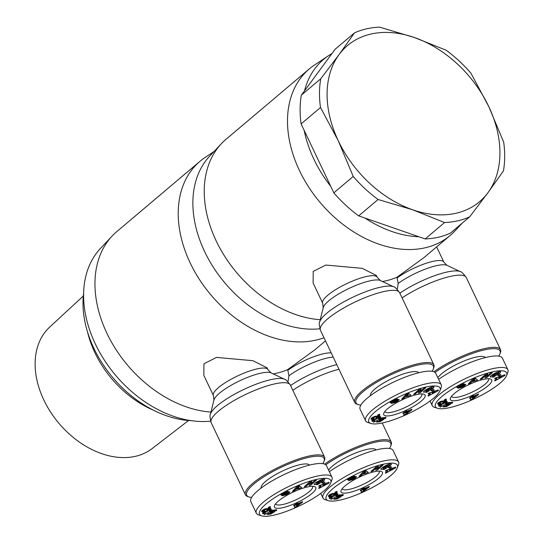 <?xml version="1.0" encoding="UTF-8"?>
<svg xmlns="http://www.w3.org/2000/svg" width="543" height="543" viewBox="0 0 543 543"><rect width="100%" height="100%" fill="white"/><g stroke="black" fill="none" stroke-linecap="round" stroke-linejoin="round"><path stroke-width="0.81" d="M320.241 319.718A109.068 77.927 -130.2 0 1 220.648 249.522A109.068 77.927 -130.2 0 1 221.388 143.691A109.068 77.927 -130.2 0 1 226.017 139.307L309.279 68.934A109.068 77.927 -130.2 0 1 314.377 65.099L328.556 55.657A107.12 76.536 -130.2 0 1 331.936 53.581L335.112 49.264L354.504 32.872A109.557 78.273 -130.2 0 1 366.505 28.84A109.557 78.273 -130.2 0 1 379.611 27.15L414.282 37.474A102.254 73.054 49.8 0 0 370.964 34.039A102.254 73.054 49.8 0 0 339.049 54.612A102.254 73.054 49.8 0 0 338.282 140.78A102.254 73.054 49.8 0 0 412.741 209.815A102.254 73.054 49.8 0 0 456.059 213.25A102.254 73.054 49.8 0 0 487.974 192.677L469.675 216.82L450.283 233.212A109.557 78.273 -130.2 0 1 438.282 237.243A109.557 78.273 -130.2 0 1 425.169 238.934L418.918 236.762A107.12 76.536 -130.2 0 1 364.944 218.048L358.685 215.883A109.557 78.273 -130.2 0 1 333.83 192.84L330.748 186.351A107.12 76.536 -130.2 0 1 304.175 130.395L301.1 123.906A109.557 78.273 -130.2 0 1 301.351 95.147L304.528 90.83A107.12 76.536 -130.2 0 1 328.556 55.657M319.868 328.8A107.12 76.536 -130.2 0 1 213.155 266.986A107.12 76.536 -130.2 0 1 209.72 156.099L221.388 143.691M462.46 222.922L454.722 231.148A109.068 77.927 -130.2 0 1 450.093 235.533A109.068 77.927 -130.2 0 1 425.067 247.812A109.068 77.927 -130.2 0 1 308.695 187.07A109.068 77.927 -130.2 0 1 309.279 68.934M433.287 369.016L433.762 367.815A43.82 10.636 154.6 0 0 433.877 364.808A43.82 10.636 154.6 0 0 417.71 363.817A43.82 10.636 154.6 0 0 374.195 382.374A43.82 10.636 154.6 0 0 354.708 402.404A43.82 10.636 154.6 0 0 357.104 404.209L358.339 404.61A42.849 10.398 -25.4 0 1 370.957 385.863A42.849 10.398 -25.4 0 1 417.594 365.106A42.849 10.398 -25.4 0 1 433.287 369.016A42.849 10.398 -25.4 0 1 432.031 371.276M322.678 303.17L313.114 283.025L313.209 271.419L325.773 265.052L362.161 268.323L376.367 275.477L377.222 277.269A30.191 7.33 154.6 0 0 366.077 276.584A30.191 7.33 154.6 0 0 336.103 289.365A30.191 7.33 154.6 0 0 322.678 303.17L323.214 307.65A32.241 7.826 -25.4 0 1 340.196 293.037A32.241 7.826 -25.4 0 1 369.661 280.901A32.241 7.826 -25.4 0 1 380.351 280.521L393.702 286.84A41.77 10.141 154.6 0 0 379.856 287.335A41.77 10.141 154.6 0 0 341.676 303.062A41.77 10.141 154.6 0 0 319.678 321.992C318.924 322.311 319.182 325.053 320.438 330.232A43.82 10.636 -25.4 0 1 339.925 310.202A43.82 10.636 -25.4 0 1 383.439 291.645A43.82 10.636 -25.4 0 1 399.607 292.643C396.39 288.394 394.422 286.46 393.702 286.84M382.448 281.512A109.068 77.927 49.8 0 0 386.039 280.799A109.068 77.927 49.8 0 0 396.981 277.235L398.223 283.426L397.272 289.338M435.058 372.423A42.849 10.398 -25.4 0 1 484.227 349.93A42.849 10.398 -25.4 0 1 499.92 353.839L500.395 352.638A43.82 10.636 154.6 0 0 500.51 349.631A43.82 10.636 154.6 0 0 484.342 348.64A43.82 10.636 154.6 0 0 433.898 371.751M488.449 378.743A20.451 4.962 -25.4 0 1 488.517 378.858A20.451 4.962 -25.4 0 1 479.421 388.211A20.451 4.962 -25.4 0 1 459.113 396.865A20.451 4.962 -25.4 0 1 451.572 396.404A20.451 4.962 -25.4 0 1 451.518 396.281M421.816 393.919A20.451 4.962 -25.4 0 1 421.884 394.035A20.451 4.962 -25.4 0 1 412.789 403.388A20.451 4.962 -25.4 0 1 392.48 412.049A20.451 4.962 -25.4 0 1 384.933 411.58A20.451 4.962 -25.4 0 1 384.885 411.458M395.175 402.512L391.374 403.442L397.096 400.564L393.207 402.132A3.075 0.747 -25.4 0 1 391.666 402.702L390.159 402.635L392.324 400.829L397.367 398.881L392.446 401.494L396.214 400.096A3.075 0.747 -25.4 0 1 398.304 399.397L399.227 399.634L398.046 400.89L395.175 402.512L394.931 402.003M429.187 388.612L426.418 390.315L426.153 391.238L428.665 390.397L427.572 390.349L429.275 389.297L431.441 389.399L426.642 392.358L425.848 392.324L426.499 391.856L423.533 392.195C422.719 391.157 430.979 386.514 433.185 386.772L434.02 387.016L433.647 387.885A3.794 0.923 -25.4 0 1 433.443 388.069A3.794 0.923 -25.4 0 1 432.52 388.727L431.23 388.747A1.541 0.373 154.6 0 0 431.651 388.449A1.541 0.373 154.6 0 0 431.923 388.096L429.187 388.612L428.936 388.082M426.418 390.315L426.092 389.636M425.02 390.369L425.454 390.227M426.499 391.856L426.207 391.238M432.52 388.727L431.705 387.023A3.794 0.923 154.6 0 0 431.733 387.003M418.755 372.749A26.783 6.502 154.6 0 0 409.008 372.369A26.783 6.502 154.6 0 0 382.835 383.446A26.783 6.502 154.6 0 0 370.414 395.704M392.195 415.28A22.887 5.552 154.6 0 0 417.099 404.196A22.887 5.552 154.6 0 0 423.839 394.184A22.887 5.552 154.6 0 0 416.651 394.605A22.887 5.552 154.6 0 0 383.813 413.189A22.887 5.552 154.6 0 0 392.195 415.28M439.945 390.729L441.126 387.716A41.872 10.168 154.6 0 0 441.235 384.844L435.764 373.326A41.872 10.168 154.6 0 0 420.316 372.376A41.872 10.168 154.6 0 0 378.729 390.105A41.872 10.168 154.6 0 0 360.111 409.252L365.582 420.771A41.872 10.168 154.6 0 0 367.876 422.495L370.957 423.486A39.442 9.57 -25.4 0 1 382.571 406.232A39.442 9.57 -25.4 0 1 425.495 387.132A39.442 9.57 -25.4 0 1 439.945 390.729A39.442 9.57 -25.4 0 1 383.344 422.753A39.442 9.57 -25.4 0 1 370.957 423.486M441.235 384.844A41.872 10.168 154.6 0 0 425.787 383.894A41.872 10.168 154.6 0 0 384.2 401.63A41.872 10.168 154.6 0 0 365.582 420.771M461.808 387.335L458.007 388.265L463.729 385.387L459.84 386.955A3.075 0.747 -25.4 0 1 458.299 387.526L456.799 387.464L458.964 385.652L464 383.704L459.079 386.311L462.846 384.919A3.075 0.747 -25.4 0 1 464.944 384.22L465.86 384.458L464.679 385.713L461.808 387.335L461.564 386.82M495.82 373.428L493.051 375.138L492.786 376.055L495.297 375.22L494.205 375.172L495.908 374.12L498.074 374.222L493.275 377.181L492.481 377.147L493.132 376.672L490.166 377.018C489.352 375.98 497.612 371.331 499.818 371.595L500.66 371.84L500.279 372.708A3.794 0.923 -25.4 0 1 500.076 372.885A3.794 0.923 -25.4 0 1 499.153 373.55L497.863 373.564A1.541 0.373 154.6 0 0 498.284 373.272A1.541 0.373 154.6 0 0 498.555 372.919L495.82 373.428L495.576 372.905M493.051 375.138L492.725 374.46M491.659 375.193L492.087 375.05M493.132 376.672L492.84 376.061M499.153 373.55L498.338 371.846A3.794 0.923 154.6 0 0 498.365 371.826M485.388 357.572A26.783 6.502 154.6 0 0 475.641 357.185A26.783 6.502 154.6 0 0 437.855 377.731M458.828 400.103A22.887 5.552 154.6 0 0 483.732 389.019A22.887 5.552 154.6 0 0 490.478 379.007A22.887 5.552 154.6 0 0 483.284 379.428A22.887 5.552 154.6 0 0 450.446 398.012A22.887 5.552 154.6 0 0 458.828 400.103M499.92 353.839A42.849 10.398 -25.4 0 1 498.664 356.099M506.578 375.552A39.442 9.57 -25.4 0 1 449.977 407.576A39.442 9.57 -25.4 0 1 437.59 408.309A39.442 9.57 -25.4 0 1 449.204 391.055A39.442 9.57 -25.4 0 1 492.134 371.955A39.442 9.57 -25.4 0 1 506.578 375.552L507.759 372.539A41.872 10.168 154.6 0 0 507.868 369.668L502.397 358.149A41.872 10.168 154.6 0 0 486.949 357.199A41.872 10.168 154.6 0 0 438.635 379.367M507.868 369.668A41.872 10.168 154.6 0 0 492.42 368.717A41.872 10.168 154.6 0 0 450.839 386.446A41.872 10.168 154.6 0 0 432.214 405.594A41.872 10.168 154.6 0 0 434.509 407.318L437.59 408.309M210.956 412.076A109.068 77.927 -130.2 0 1 111.369 341.886A109.068 77.927 -130.2 0 1 112.109 236.056A109.068 77.927 -130.2 0 1 116.738 231.664L200 161.298A109.068 77.927 -130.2 0 1 205.098 157.463L214.03 151.511M210.589 421.164A107.12 76.536 -130.2 0 1 103.876 359.351A107.12 76.536 -130.2 0 1 100.441 248.463L112.109 236.056M323.988 337.719A109.068 77.927 -130.2 0 1 315.788 340.176A109.068 77.927 -130.2 0 1 199.41 279.435A109.068 77.927 -130.2 0 1 200 161.298M324.008 461.38L324.476 460.179A43.82 10.636 154.6 0 0 324.599 457.172A43.82 10.636 154.6 0 0 308.431 456.181A43.82 10.636 154.6 0 0 264.909 474.738A43.82 10.636 154.6 0 0 245.422 494.768A43.82 10.636 154.6 0 0 247.825 496.573L249.054 496.974A42.849 10.398 -25.4 0 1 261.678 478.227A42.849 10.398 -25.4 0 1 308.315 457.471A42.849 10.398 -25.4 0 1 324.008 461.38A42.849 10.398 -25.4 0 1 322.746 463.641M213.399 395.535L203.829 375.389L203.93 363.783L216.494 357.416L252.875 360.688L267.088 367.842L267.937 369.634A30.191 7.33 154.6 0 0 256.798 368.948A30.191 7.33 154.6 0 0 226.818 381.729A30.191 7.33 154.6 0 0 213.399 395.535L213.935 400.015A32.241 7.826 -25.4 0 1 230.911 385.401A32.241 7.826 -25.4 0 1 260.382 373.265A32.241 7.826 -25.4 0 1 271.066 372.885L284.417 379.204A41.77 10.141 154.6 0 0 270.577 379.7A41.77 10.141 154.6 0 0 232.39 395.426A41.77 10.141 154.6 0 0 210.392 414.357C209.646 414.669 209.897 417.418 211.152 422.597A43.82 10.636 -25.4 0 1 230.639 402.567A43.82 10.636 -25.4 0 1 274.161 384.01A43.82 10.636 -25.4 0 1 290.329 385.007C287.111 380.758 285.136 378.824 284.417 379.204M273.17 373.876A109.068 77.927 49.8 0 0 276.76 373.163A109.068 77.927 49.8 0 0 287.695 369.6L288.944 375.79L287.994 381.702M325.773 464.788A42.849 10.398 -25.4 0 1 374.948 442.294A42.849 10.398 -25.4 0 1 390.641 446.203L391.116 445.002A43.82 10.636 154.6 0 0 391.231 441.995A43.82 10.636 154.6 0 0 375.064 441.004A43.82 10.636 154.6 0 0 324.619 464.116M379.17 471.107A20.451 4.962 -25.4 0 1 379.238 471.222A20.451 4.962 -25.4 0 1 370.143 480.575A20.451 4.962 -25.4 0 1 349.835 489.229A20.451 4.962 -25.4 0 1 342.287 488.768A20.451 4.962 -25.4 0 1 342.239 488.639M312.537 486.284A20.451 4.962 -25.4 0 1 312.605 486.399A20.451 4.962 -25.4 0 1 303.51 495.752A20.451 4.962 -25.4 0 1 283.202 504.406A20.451 4.962 -25.4 0 1 275.654 503.945A20.451 4.962 -25.4 0 1 275.606 503.823M285.896 494.877L282.095 495.807L287.817 492.956L283.928 494.497A3.075 0.747 -25.4 0 1 282.387 495.067L280.88 494.999L283.046 493.193L288.089 491.245L283.168 493.858L286.928 492.46A3.075 0.747 -25.4 0 1 289.025 491.761L289.942 491.999L288.767 493.254L285.896 494.877L285.652 494.368M319.908 480.969L317.132 482.679L316.868 483.603L319.379 482.761L318.286 482.713L319.99 481.661L322.155 481.763L317.356 484.723L316.562 484.689L317.221 484.213L314.254 484.56C313.433 483.521 321.7 478.872 323.899 479.136L324.741 479.381L324.361 480.25A3.794 0.923 -25.4 0 1 324.164 480.426A3.794 0.923 -25.4 0 1 323.234 481.091L321.951 481.112A1.541 0.373 154.6 0 0 322.372 480.813A1.541 0.373 154.6 0 0 322.637 480.46L319.908 480.969L319.657 480.446M317.132 482.679L316.813 482.001M315.741 482.734L316.169 482.591M317.221 484.213L316.929 483.603M323.234 481.091L322.427 479.388A3.794 0.923 154.6 0 0 322.454 479.367M309.476 465.113A26.783 6.502 154.6 0 0 299.729 464.733A26.783 6.502 154.6 0 0 273.557 475.811A26.783 6.502 154.6 0 0 261.129 488.069M282.91 507.644A22.887 5.552 154.6 0 0 307.82 496.56A22.887 5.552 154.6 0 0 314.56 486.548A22.887 5.552 154.6 0 0 307.372 486.969A22.887 5.552 154.6 0 0 274.527 505.553A22.887 5.552 154.6 0 0 282.91 507.644M330.66 483.094L331.841 480.08A41.872 10.168 154.6 0 0 331.956 477.209L326.486 465.69A41.872 10.168 154.6 0 0 311.037 464.74A41.872 10.168 154.6 0 0 269.45 482.469A41.872 10.168 154.6 0 0 250.832 501.617L256.303 513.135A41.872 10.168 154.6 0 0 258.597 514.859L261.672 515.85A39.442 9.57 -25.4 0 1 273.292 498.596A39.442 9.57 -25.4 0 1 316.216 479.496A39.442 9.57 -25.4 0 1 330.66 483.094A39.442 9.57 -25.4 0 1 274.066 515.117A39.442 9.57 -25.4 0 1 261.672 515.85M331.956 477.209A41.872 10.168 154.6 0 0 316.508 476.259A41.872 10.168 154.6 0 0 274.921 493.994A41.872 10.168 154.6 0 0 256.303 513.135M352.529 479.7L348.728 480.63L354.45 477.752L350.561 479.32A3.075 0.747 -25.4 0 1 349.02 479.89L347.513 479.815L349.678 478.016L354.722 476.068L349.801 478.675L353.561 477.277A3.075 0.747 -25.4 0 1 355.658 476.584L356.575 476.822L355.4 478.078L352.529 479.7L352.285 479.184M386.541 465.792L383.765 467.503L383.507 468.419L386.019 467.584L384.919 467.53L386.623 466.485L388.788 466.58L383.996 469.546L383.195 469.512L383.853 469.037L380.887 469.383C380.066 468.344 388.333 463.695 390.532 463.96L391.374 464.204L390.994 465.073A3.794 0.923 -25.4 0 1 390.797 465.249A3.794 0.923 -25.4 0 1 389.867 465.914L388.584 465.928A1.541 0.373 154.6 0 0 389.005 465.629A1.541 0.373 154.6 0 0 389.27 465.283L386.541 465.792L386.29 465.27M383.765 467.503L383.446 466.824M382.374 467.557L382.801 467.414M383.853 469.037L383.562 468.426M389.867 465.914L389.06 464.211A3.794 0.923 154.6 0 0 389.087 464.19M376.109 449.937A26.783 6.502 154.6 0 0 366.362 449.55A26.783 6.502 154.6 0 0 328.576 470.095M349.543 492.467A22.887 5.552 154.6 0 0 374.453 481.383A22.887 5.552 154.6 0 0 381.193 471.372A22.887 5.552 154.6 0 0 374.005 471.792A22.887 5.552 154.6 0 0 341.16 490.377A22.887 5.552 154.6 0 0 349.543 492.467M390.641 446.203A42.849 10.398 -25.4 0 1 389.379 448.464M397.3 467.917A39.442 9.57 -25.4 0 1 340.699 499.94A39.442 9.57 -25.4 0 1 328.305 500.673A39.442 9.57 -25.4 0 1 339.925 483.419A39.442 9.57 -25.4 0 1 382.849 464.319A39.442 9.57 -25.4 0 1 397.3 467.917L398.474 464.903A41.872 10.168 154.6 0 0 398.589 462.032L393.118 450.514A41.872 10.168 154.6 0 0 377.67 449.563A41.872 10.168 154.6 0 0 329.35 471.731M398.589 462.032A41.872 10.168 154.6 0 0 383.141 461.082A41.872 10.168 154.6 0 0 341.554 478.811A41.872 10.168 154.6 0 0 322.936 497.958A41.872 10.168 154.6 0 0 325.23 499.682L328.305 500.673M191.36 420.676A99.817 71.316 -130.2 0 1 83.615 293.2M188.543 420.513L152.223 448.525A79.502 56.805 -130.2 0 1 135.397 456.33A79.502 56.805 -130.2 0 1 51.259 413.108A79.502 56.805 -130.2 0 1 49.637 327.144L83.31 296.003M469.675 216.82A109.557 78.273 -130.2 0 1 457.674 220.852A109.557 78.273 -130.2 0 1 444.568 222.542L412.741 209.815L378.077 199.491A109.557 78.273 -130.2 0 1 353.228 176.448L338.282 140.78L320.492 107.514A109.557 78.273 -130.2 0 1 320.75 78.755L339.049 54.612L354.504 32.872M153.628 410.291A88.618 63.314 -130.2 0 1 87.572 332.133M414.282 37.474L446.102 50.2A109.557 78.273 -130.2 0 1 470.957 73.244L488.741 106.509A102.254 73.054 49.8 0 0 414.282 37.474M488.741 106.509L503.687 142.178A109.557 78.273 -130.2 0 1 503.429 170.936L487.974 192.677A102.254 73.054 49.8 0 0 488.741 106.509M320.492 107.514L301.1 123.906M330.748 186.351L304.175 130.395M333.83 192.84L353.228 176.448M304.528 90.83L331.936 53.581M301.351 95.147L320.75 78.755M378.077 199.491L358.685 215.883M425.169 238.934L444.568 222.542M418.918 236.762L364.944 218.048M335.513 495.583L336.558 494.822L335.683 494.843L334.244 495.61L334.345 496.037L331.04 497.245L330.938 497.659L332.078 497.273L332.078 497.945L330.029 498.542L329.234 498.189L330.076 497.055L335.431 494.266L337.251 493.777L338.079 494.245L336.239 495.929L335.513 495.583M341.072 495.874L341.506 495.433L340.943 495.372L339.022 496.411L338.927 496.872L341.214 496.567L337.155 499.01L333.673 499.255L335.16 498.257L337.515 498.094L338.649 497.408L336.714 497.354L339.694 495.297L343.312 494.632L342.762 495.637L341.072 495.874M363.518 491.232L361.149 492.23L361.557 490.268L360.321 490.784L360.464 490.091L361.699 489.576L361.821 488.971L364.265 487.947L364.143 488.544L369.233 486.399L369.084 487.098L363.518 491.232L362.71 489.528L363.26 489.114M330.823 499.519L339.803 494.727L330.823 499.519M329.852 494.578L332.282 493.573L335.092 493.254L335.038 492.196L336.965 491.334L337.074 493.37L330.904 494.748L329.974 495.454L331.284 495.202L331.128 495.969L329.214 496.594L328.461 496.478L328.4 495.874L329.852 494.578M388.503 467.659L390.465 466.613L391.673 467.197L389.711 468.249L388.503 467.659M385.584 471.249L385.618 470.51L395.732 467.102L395.698 467.828L385.482 473.299L385.516 472.553L387.532 471.494L387.573 470.557L385.584 471.249M361.516 475.24L359.072 476.252L363.443 471.446L365.846 470.455L368.33 472.424L362.303 474.324L361.516 475.24L360.993 474.141M377.867 468.46L381.329 465.371L383.134 464.917L377.595 469.865L375.742 470.333L376.299 467.91L372.756 471.08L370.944 471.534L376.489 466.58L378.41 466.098L377.867 468.46L377.134 466.417M336.239 495.929L335.954 495.325M336.382 495.84L336.09 495.236M336.782 495.596L336.47 494.931M337.128 495.359L336.443 493.92M337.42 495.141L336.803 493.838M337.698 494.911L337.162 493.784M337.889 494.707L337.447 493.784M337.705 493.838L338.024 494.503L337.685 493.831M338.065 494.374L337.848 493.906M329.465 498.44L329.221 497.917M329.628 498.501L329.282 497.782M329.805 498.535L329.377 497.639M330.029 498.542L329.526 497.483M330.28 498.508L329.716 497.32M330.443 498.481L329.845 497.225M330.789 498.399L330.137 497.021M331.182 498.277L330.884 497.646M331.61 498.128L331.345 497.571M332.078 497.945L331.814 497.388M330.891 497.368L330.599 496.75M331.04 497.245L330.762 496.669M331.454 497.015L331.196 496.458M331.807 496.859L331.542 496.316M332.201 496.736L331.936 496.173M332.479 496.702L332.194 496.098M332.635 496.757L332.302 496.071M334.067 495.935L333.694 495.141M334.074 495.8L333.741 495.107M334.244 495.61L333.945 494.978M334.305 495.562L334.013 494.945M334.637 495.345L334.359 494.761M335.092 495.101L334.821 494.53M335.228 495.04L334.963 494.469M335.683 494.843L335.411 494.279M335.805 494.13L336.083 494.714L335.791 494.137M336.389 494.666L336.09 494.028M336.551 494.714L336.212 493.994M342.762 495.637L342.253 494.558M342.884 495.528L342.416 494.544M343.115 495.311L342.748 494.537M343.278 495.128L343 494.551M343.305 495.087L343.054 494.558M336.918 497.653L336.741 497.293M337.128 497.68L336.857 497.116M337.393 497.673L337.04 496.92M337.597 497.653L337.183 496.784M337.943 497.592L337.454 496.567M338.248 497.517L337.712 496.39M338.649 497.408L338.058 496.166M337.155 499.01L336.748 498.148M338.737 496.838L338.343 495.997M338.723 496.723L338.37 495.976M338.791 496.621L338.459 495.922M339.022 496.411L338.723 495.779M339.395 496.146L339.124 495.569M339.68 495.956L339.429 495.42M340.088 495.725L339.85 495.23M340.468 495.542L340.244 495.067M340.529 495.521L340.305 495.046M340.943 495.372L340.719 494.897M341.269 495.304L341.031 494.802M341.466 495.325L341.194 494.754M361.455 490.057L362.71 489.528M369.084 487.098L368.833 486.569M364.143 488.544L363.925 488.089M361.557 490.268L361.305 489.738M366.62 488.13L364 489.236L363.79 490.234L366.62 488.13L366.369 487.607M363.79 490.234L362.989 488.483M364 489.236L363.532 488.252M328.556 496.553L328.359 496.139M328.386 495.942L328.698 496.601L328.379 495.963M328.936 496.614L328.495 495.684M329.214 496.594L328.671 495.447M329.56 496.519L328.936 495.202M329.791 496.458L329.119 495.053M330.171 496.336L329.452 494.822M330.619 496.173L330.314 495.528M331.128 495.969L330.843 495.372M329.974 495.454L329.621 494.714M330.022 495.331L329.71 494.666M330.239 495.128L329.954 494.524M330.483 494.965L330.212 494.381M330.904 494.748L330.633 494.178M331.25 494.612L330.972 494.028M331.664 494.49L331.373 493.865M331.888 494.449L331.576 493.791M332.16 494.408L331.827 493.709M332.486 494.374L332.126 493.614M332.866 494.347L332.479 493.526M332.893 494.347L332.506 493.519M333.253 494.32L332.839 493.458M333.592 494.286L333.178 493.411M333.918 494.252L333.504 493.377M334.23 494.211L333.823 493.356M334.529 494.157L334.142 493.349M334.807 494.103L334.44 493.329M335.085 494.042L334.732 493.302M335.384 493.96L335.058 493.261M335.791 493.838L335.038 492.25M336.212 493.702L335.418 492.026M336.64 493.546L335.832 491.843M335.934 491.795L336.26 491.653L337.074 493.37M389.711 468.249L389.243 467.265M387.573 470.557L387.288 469.946M387.383 470.143L388.51 469.539M395.698 467.828L395.406 467.211M392.698 468.772L389.623 469.844L389.596 470.408L392.698 468.772L392.433 468.215M389.596 470.408L389.093 469.342M389.623 469.844L389.345 469.254M362.303 474.324L361.794 473.252M364.421 471.405L365.039 471.738L366.64 471.08M365.425 473.034L364.618 471.324M365.853 473.448L365.039 471.738M364.333 471.969L363.118 473.381L364.991 472.607L363.98 471.222M364.991 472.607L364.272 471.1M363.118 473.381L362.622 472.342M389.256 465.195L389.06 464.211M389.759 465.989L388.944 464.279M390.994 465.073L390.465 463.953M383.996 469.546L383.779 469.091M386.019 467.584L385.747 467.021M348.124 480.06L347.778 479.333M355.4 478.078L354.789 476.802M352.916 477.304L352.583 476.605M372.756 471.08L372.369 470.265M376.299 467.91L375.912 467.095M376.211 468.304L377.446 467.571M377.595 469.865L376.781 468.161M268.88 510.759L269.925 509.999L269.043 510.02L267.611 510.787L267.713 511.214L264.407 512.422L264.305 512.836L265.446 512.456L265.446 513.121L263.389 513.719L262.602 513.366L263.443 512.239L266.246 511.16L268.351 509.633L270.468 508.967L271.405 509.3L269.606 511.106L268.88 510.759M274.439 511.051L274.873 510.61L274.31 510.549L272.389 511.587L272.294 512.049L274.582 511.744L270.523 514.194L267.041 514.431L268.527 513.434L270.882 513.271L272.016 512.585L270.081 512.531L273.061 510.474L276.679 509.809L276.129 510.814L274.439 511.051M296.885 506.409L294.516 507.413L294.924 505.445L293.688 505.967L293.831 505.268L297.632 503.123L297.51 503.721L302.6 501.576L302.451 502.275L296.885 506.409L296.078 504.705L296.627 504.291M264.19 514.703L273.17 509.904L264.19 514.703M263.219 509.755L265.649 508.75L268.459 508.431L268.398 507.372L270.333 506.517L270.441 508.547L264.271 509.925L263.341 510.637L264.651 510.379L264.495 511.146L262.581 511.771L261.828 511.655L261.767 511.051L263.219 509.755M321.87 482.836L323.825 481.79L325.04 482.374L323.078 483.426L321.87 482.836M318.951 486.426L318.985 485.686L329.099 482.279L329.065 483.005L318.85 488.476L318.884 487.729L320.893 486.671L320.94 485.734L318.951 486.426M294.883 490.417L292.439 491.429L296.811 486.623L299.213 485.632L301.698 487.6L295.67 489.501L294.883 490.417L294.36 489.318M311.234 483.637L314.696 480.548L316.501 480.093L310.963 485.048L309.11 485.51L309.666 483.094L306.123 486.256L304.311 486.711L309.856 481.756L311.777 481.274L311.234 483.637L310.501 481.593M251.606 497.422A42.849 10.398 -25.4 0 1 249.054 496.974M269.606 511.106L269.321 510.501M269.749 511.017L269.457 510.413M270.149 510.773L269.837 510.108M270.495 510.535L269.81 509.096M270.787 510.318L270.17 509.015M271.066 510.087L270.529 508.961M271.256 509.884L270.814 508.961M271.378 509.701L271.052 509.008M271.391 509.68L271.072 509.015M271.432 509.551L271.215 509.083M262.832 513.617L262.581 513.101M262.988 513.678L262.649 512.959M263.172 513.712L262.744 512.816M263.389 513.719L262.893 512.66M263.647 513.692L263.084 512.504M263.803 513.664L263.206 512.402M264.156 513.576L263.504 512.198M264.55 513.461L264.244 512.823M264.977 513.305L264.712 512.748M265.446 513.121L265.181 512.565M264.136 512.789L263.776 512.035M264.122 512.714L263.796 512.022M264.258 512.544L263.966 511.934M264.407 512.422L264.129 511.845M264.821 512.192L264.556 511.635M265.174 512.035L264.909 511.492M265.568 511.913L265.303 511.35M265.846 511.879L265.554 511.282M265.995 511.934L265.67 511.248M267.434 511.112L267.054 510.318M267.441 510.977L267.108 510.284M267.611 510.787L267.312 510.162M267.672 510.739L267.38 510.121M268.004 510.522L267.726 509.938M268.459 510.277L268.188 509.707M268.595 510.216L268.33 509.646M269.043 510.02L268.778 509.456M269.43 509.891L269.158 509.314L269.443 509.891M269.756 509.843L269.457 509.205M269.919 509.891L269.572 509.171M276.129 510.814L275.62 509.734M276.251 510.712L275.783 509.728M276.482 510.488L276.115 509.714M276.645 510.305L276.367 509.728M276.672 510.264L276.421 509.734M270.278 512.83L270.109 512.47M270.489 512.857L270.224 512.293M270.76 512.85L270.407 512.097M270.964 512.83L270.55 511.961M271.31 512.768L270.821 511.75M271.615 512.694L271.072 511.567M272.016 512.585L271.425 511.343M270.523 514.194L270.109 513.325M272.104 512.015L271.704 511.173M272.084 511.9L271.738 511.153M272.158 511.798L271.826 511.099M272.389 511.587L272.091 510.956M272.762 511.323L272.491 510.746M273.048 511.139L272.79 510.596M273.455 510.902L273.217 510.406M273.835 510.719L273.611 510.244M273.896 510.698L273.665 510.223M274.31 510.549L274.079 510.074M274.636 510.488L274.398 509.979M274.826 510.501L274.554 509.931M294.822 505.234L296.078 504.705M302.451 502.275L302.2 501.746M297.51 503.721L297.292 503.266M294.924 505.445L294.673 504.915M299.987 503.313L297.367 504.413L297.157 505.411L299.987 503.313L299.736 502.784M297.157 505.411L296.356 503.66M297.367 504.413L296.899 503.429M261.923 511.73L261.726 511.323M262.045 511.777L261.746 511.146L262.065 511.777M262.303 511.791L261.862 510.861M262.581 511.771L262.038 510.624M262.921 511.696L262.296 510.379M263.151 511.635L262.486 510.23M263.538 511.513L262.819 509.999M263.979 511.35L263.681 510.705M264.495 511.146L264.21 510.549M263.341 510.637L262.988 509.891M263.389 510.508L263.077 509.843M263.606 510.305L263.321 509.701M263.85 510.142L263.579 509.558M264.271 509.925L264 509.354M264.611 509.789L264.339 509.205M265.032 509.667L264.74 509.049M265.249 509.626L264.943 508.967M265.527 509.585L265.194 508.886M265.853 509.551L265.493 508.791M266.233 509.524L265.839 508.703M266.26 509.524L265.873 508.703M266.62 509.497L266.206 508.635M266.959 509.47L266.545 508.587M267.285 509.429L266.871 508.553M267.597 509.388L267.19 508.533M267.896 509.334L267.509 508.526M268.174 509.28L267.808 508.506M268.452 509.219L268.099 508.479M268.751 509.137L268.418 508.438M269.158 509.015L268.405 507.427M269.579 508.879L268.785 507.203M270.007 508.723L269.199 507.019M270.441 508.547L269.627 506.843M323.078 483.426L322.61 482.442M320.94 485.734L320.655 485.123M320.75 485.32L321.877 484.716M329.065 483.005L328.773 482.388M326.065 483.949L322.99 485.021L322.963 485.585L326.065 483.949L325.8 483.392M322.963 485.585L322.454 484.519M322.99 485.021L322.712 484.431M295.67 489.501L295.161 488.435M297.788 486.582L298.406 486.915L300.001 486.256M298.793 488.211L297.985 486.501M299.22 488.625L298.406 486.915M297.7 487.146L296.478 488.557L298.358 487.784L297.347 486.399M298.358 487.784L297.639 486.277M296.478 488.557L295.989 487.526M322.623 480.372L322.427 479.388M323.126 481.166L322.311 479.455M324.361 480.25L323.832 479.13M317.356 484.723L317.146 484.268M319.379 482.761L319.114 482.198M281.484 495.236L281.145 494.51M288.767 493.254L288.157 491.978M286.283 492.481L285.951 491.782M306.123 486.256L305.736 485.442M309.666 483.094L309.279 482.272M309.578 483.48L310.813 482.747M310.963 485.048L310.148 483.338M325.481 340.855L314.811 349.868L287.695 369.6M444.792 403.218L445.844 402.458L444.961 402.478L443.529 403.245L443.631 403.673L440.325 404.881L440.217 405.295L441.357 404.908L441.364 405.58L439.307 406.178L438.52 405.825L439.355 404.698L442.165 403.612L444.269 402.091L446.387 401.426L447.323 401.759L445.518 403.564L444.792 403.218M450.357 403.51L450.792 403.069L450.222 403.008L448.308 404.046L448.206 404.508L450.493 404.202L446.441 406.653L442.959 406.89L444.439 405.892L446.794 405.73L447.927 405.044L445.993 404.99L448.98 402.933L452.597 402.268L452.041 403.273L450.357 403.51M472.804 398.867L470.428 399.872L470.835 397.904L469.6 398.419L469.743 397.727L470.978 397.211L471.1 396.607L473.544 395.582L473.421 396.18L478.512 394.035L478.369 394.734L472.804 398.867L471.989 397.164L472.546 396.75M440.108 407.155L449.088 402.363L440.108 407.155M439.138 402.214L441.561 401.209L444.371 400.89L444.317 399.831L446.244 398.969L446.353 401.005L440.183 402.383L439.253 403.096L440.563 402.838L440.407 403.605L438.5 404.23L437.739 404.114L437.685 403.51L439.138 402.214M497.782 375.294L499.743 374.249L500.951 374.833L498.997 375.885L497.782 375.294M494.863 378.885L494.897 378.145L505.01 374.738L504.976 375.464L494.761 380.935L494.802 380.188L496.811 379.129L496.859 378.193L494.863 378.885M470.795 382.876L468.351 383.887L472.722 379.082L475.125 378.091L477.609 380.059L471.582 381.96L470.795 382.876L470.272 381.777M487.152 376.095L490.607 373.007L492.42 372.552L486.874 377.5L485.021 377.969L485.578 375.552L482.035 378.715L480.222 379.17L485.768 374.215L487.695 373.733L487.152 376.095L486.419 374.052M445.518 403.564L445.233 402.96M445.66 403.476L445.369 402.872M446.061 403.232L445.749 402.567M446.407 402.994L445.728 401.555M446.108 401.467L446.726 402.763L446.088 401.474M446.977 402.546L446.441 401.42M447.167 402.343L446.726 401.42M447.296 402.153L446.964 401.467M447.303 402.139L446.991 401.474M447.351 402.01L447.127 401.542M438.744 406.076L438.5 405.553M438.907 406.137L438.561 405.417M439.09 406.171L438.663 405.275M439.307 406.178L438.805 405.119M439.558 406.15L438.995 404.963M439.721 406.116L439.124 404.861M440.068 406.035L439.416 404.657M440.461 405.913L440.163 405.282M440.889 405.764L440.624 405.207M441.364 405.58L441.099 405.024M440.054 405.248L439.694 404.494M440.04 405.173L439.708 404.481M440.169 405.003L439.878 404.392M440.325 404.881L440.047 404.304M440.74 404.65L440.475 404.094M441.086 404.494L440.828 403.951M441.486 404.372L441.215 403.809M441.758 404.338L441.473 403.734M441.914 404.392L441.588 403.707M443.346 403.571L442.973 402.777M443.353 403.435L443.027 402.743M443.529 403.245L443.231 402.614M443.59 403.198L443.298 402.58M443.916 402.981L443.638 402.397M444.378 402.736L444.106 402.166M444.513 402.675L444.242 402.105M444.961 402.478L444.69 401.915M445.084 401.766L445.362 402.349L445.07 401.772M445.674 402.302L445.369 401.664M445.83 402.349L445.491 401.63M452.041 403.273L451.532 402.193M452.17 403.164L451.701 402.187M452.4 402.947L452.034 402.173M452.557 402.763L452.285 402.187M452.584 402.723L452.333 402.193M446.197 405.288L446.027 404.929M446.407 405.316L446.136 404.752M446.679 405.309L446.319 404.555M446.882 405.288L446.468 404.42M447.222 405.227L446.74 404.209M447.527 405.153L446.991 404.026M447.927 405.044L447.337 403.802M446.441 406.653L446.027 405.784M448.07 404.257L447.744 403.558M448.308 404.046L448.009 403.415M448.681 403.782L448.403 403.205M448.966 403.592L448.708 403.055M449.366 403.361L449.136 402.865M449.747 403.177L449.523 402.702M449.808 403.157L449.584 402.682M450.222 403.008L449.998 402.533M450.554 402.94L450.31 402.438M450.744 402.96L450.473 402.39M470.733 397.693L471.989 397.164M478.369 394.734L478.118 394.204M473.421 396.18L473.204 395.725M470.835 397.904L470.584 397.374M475.899 395.766L473.279 396.872L473.075 397.87L475.899 395.766L475.648 395.243M473.075 397.87L472.274 396.118M473.279 396.872L472.81 395.888M437.834 404.189L437.638 403.775M437.963 404.236L437.658 403.598L437.984 404.236M438.215 404.25L437.773 403.32M438.5 404.23L437.957 403.082M438.839 404.155L438.215 402.838M439.07 404.094L438.405 402.689M439.45 403.972L438.73 402.458M439.898 403.809L439.592 403.164M440.407 403.605L440.129 403.008M439.253 403.096L438.907 402.349M439.307 402.967L438.988 402.302M439.525 402.763L439.233 402.159M439.769 402.601L439.491 402.017M440.183 402.383L439.918 401.813M440.529 402.248L440.251 401.664M440.95 402.125L440.651 401.501M441.167 402.085L440.855 401.426M441.439 402.044L441.106 401.345M441.764 402.01L441.405 401.25M442.145 401.983L441.758 401.162M442.178 401.983L441.785 401.155M442.531 401.956L442.124 401.094M442.878 401.929L442.457 401.046M443.203 401.888L442.783 401.012M443.509 401.847L443.108 400.992M443.807 401.793L443.427 400.985M444.093 401.739L443.726 400.965M444.364 401.677L444.011 400.938M444.669 401.596L444.337 400.897M445.077 401.474L444.317 399.886M445.491 401.338L444.697 399.662M445.918 401.182L445.111 399.478M446.353 401.005L445.545 399.302M498.997 375.885L498.528 374.901M496.859 378.193L496.567 377.582M496.662 377.779L497.795 377.175M504.976 375.464L504.685 374.846M501.983 376.408L498.908 377.48L498.874 378.043L501.983 376.408L501.718 375.851M498.874 378.043L498.372 376.978M498.908 377.48L498.63 376.89M471.582 381.96L471.08 380.887M473.7 379.041L474.324 379.374L475.919 378.715M474.704 380.67L473.896 378.96M475.132 381.084L474.324 379.374M473.611 379.605L472.396 381.016L474.27 380.243L473.258 378.858M474.27 380.243L473.557 378.736M472.396 381.016L471.901 379.985M498.542 372.831L498.338 371.846M499.037 373.625L498.23 371.914M500.279 372.708L499.75 371.588M493.275 377.181L493.058 376.727M495.297 375.22L495.033 374.656M457.403 387.695L457.057 386.969M464.679 385.713L464.075 384.437M462.195 384.939L461.862 384.24M482.035 378.715L481.648 377.901M485.578 375.552L485.191 374.731M485.49 375.939L486.732 375.206M486.874 377.5L486.066 375.797M378.159 418.395L379.211 417.635L378.328 417.655L376.896 418.422L376.998 418.85L373.686 420.065L373.584 420.479L374.724 420.092L374.724 420.757L372.674 421.354L371.887 421.008L372.722 419.875L375.525 418.796L377.629 417.268L379.754 416.603L380.684 416.936L378.885 418.741L378.159 418.395M383.725 418.687L384.159 418.246L383.589 418.185L381.675 419.223L381.573 419.685L383.86 419.379L379.801 421.83L376.326 422.067L377.806 421.069L380.161 420.906L381.295 420.221L379.36 420.167L382.347 418.11L385.964 417.445L385.408 418.449L383.725 418.687M406.171 414.044L403.795 415.049L404.202 413.08L402.967 413.603L403.11 412.904L406.911 410.759L406.788 411.356L411.879 409.212L411.737 409.911L406.171 414.044L405.356 412.341L405.906 411.933M373.475 422.339L382.448 417.54L373.475 422.339M372.505 417.391L374.928 416.386L377.738 416.067L377.684 415.008L379.611 414.153L379.72 416.189L373.55 417.56L372.62 418.273L373.93 418.015L373.774 418.782L371.867 419.406L371.107 419.291L371.052 418.687L372.505 417.391M431.149 390.471L433.11 389.426L434.319 390.017L432.357 391.062L431.149 390.471M428.23 394.062L428.264 393.322L438.377 389.915L438.344 390.641L428.128 396.112L428.162 395.365L430.178 394.306L430.226 393.37L428.23 394.062M404.162 398.053L401.718 399.064L406.089 394.259L408.492 393.268L410.976 395.236L404.949 397.137L404.162 398.053L403.639 396.953M420.52 391.272L423.974 388.184L425.787 387.729L420.241 392.684L418.388 393.146L418.945 390.729L415.402 393.892L413.59 394.347L419.135 389.399L421.063 388.91L420.52 391.272L419.787 389.236M360.885 405.058A42.849 10.398 -25.4 0 1 358.339 404.61M378.885 418.741L378.6 418.137M379.028 418.653L378.736 418.049M379.428 418.409L379.116 417.743M379.774 418.171L379.095 416.732M380.073 417.954L379.448 416.651M380.344 417.723L379.808 416.596M380.534 417.519L380.093 416.596M380.358 416.651L380.67 417.316L380.331 416.644M380.718 417.187L380.494 416.719M372.111 421.253L371.867 420.737M372.274 421.314L371.928 420.594M372.45 421.348L372.03 420.452M372.674 421.354L372.172 420.302M372.926 421.327L372.362 420.139M373.089 421.3L372.491 420.038M373.435 421.212L372.783 419.834M373.828 421.096L373.53 420.458M374.256 420.947L373.991 420.384M374.724 420.757L374.466 420.201M373.536 420.18L373.245 419.569M373.686 420.065L373.414 419.481M374.107 419.827L373.842 419.271M374.453 419.671L374.195 419.128M374.853 419.549L374.582 418.986M375.125 419.515L374.84 418.918M375.281 419.569L374.955 418.884M376.713 418.748L376.34 417.954M376.72 418.612L376.394 417.92M376.896 418.422L376.598 417.798M376.957 418.375L376.659 417.757M377.283 418.158L377.005 417.574M377.738 417.92L377.473 417.35M377.88 417.852L377.609 417.282M378.328 417.655L378.057 417.092M378.715 417.526L378.437 416.949L378.729 417.526M379.041 417.479L378.736 416.841M379.197 417.526L378.858 416.807M385.408 418.449L384.899 417.37M385.537 418.348L385.068 417.363M385.768 418.124L385.394 417.35M385.924 417.94L385.652 417.363M385.951 417.9L385.7 417.37M379.564 420.465L379.394 420.106M379.774 420.492L379.503 419.929M380.046 420.486L379.686 419.732M380.249 420.465L379.835 419.596M380.589 420.404L380.1 419.386M380.894 420.336L380.358 419.203M381.295 420.221L380.704 418.979M379.801 421.83L379.394 420.961M381.39 419.651L380.989 418.809M381.369 419.535L381.016 418.789M381.437 419.434L381.111 418.734M381.675 419.223L381.369 418.592M382.041 418.958L381.77 418.381M382.326 418.775L382.075 418.239M382.734 418.538L382.503 418.042M383.114 418.354L382.89 417.879M383.175 418.334L382.951 417.859M383.589 418.185L383.365 417.71M383.921 418.124L383.677 417.615M384.111 418.137L383.84 417.567M404.101 412.87L405.356 412.341M411.737 409.911L411.485 409.381M406.788 411.356L406.571 410.902M404.202 413.08L403.951 412.551M409.266 410.949L406.646 412.049L406.442 413.047L409.266 410.949L409.015 410.42M406.442 413.047L405.641 411.295M406.646 412.049L406.178 411.065M371.202 419.366L371.005 418.958M371.032 418.755L371.351 419.413L371.025 418.782M371.582 419.427L371.14 418.497M371.867 419.406L371.324 418.259M372.206 419.332L371.582 418.015M372.437 419.271L371.772 417.866M372.817 419.148L372.098 417.635M373.265 418.986L372.96 418.341M373.774 418.782L373.489 418.185M372.62 418.273L372.267 417.526M372.674 418.144L372.355 417.479M372.892 417.94L372.6 417.336M373.129 417.777L372.858 417.2M373.55 417.56L373.279 416.99M373.896 417.424L373.618 416.841M374.317 417.302L374.018 416.685M374.534 417.262L374.222 416.603M374.806 417.221L374.473 416.522M375.132 417.187L374.772 416.427M375.512 417.16L375.125 416.345M375.546 417.16L375.152 416.338M375.899 417.139L375.491 416.271M376.245 417.105L375.824 416.223M376.564 417.072L376.15 416.189M376.876 417.024L376.475 416.169M377.175 416.97L376.794 416.162M377.46 416.915L377.093 416.142M377.731 416.854L377.378 416.114M378.037 416.773L377.704 416.074M378.444 416.651L377.684 415.062M378.858 416.515L378.064 414.838M379.285 416.359L378.478 414.655M378.586 414.608L378.912 414.465L379.72 416.189M432.357 391.062L431.895 390.078M430.226 393.37L429.934 392.759M430.029 392.956L431.162 392.351M438.344 390.641L438.052 390.023M435.35 391.584L432.269 392.657L432.242 393.22L435.35 391.584L435.079 391.028M432.242 393.22L431.739 392.155M432.269 392.657L431.99 392.066M404.949 397.137L404.447 396.071M407.067 394.218L407.691 394.551L409.286 393.892M408.071 395.847L407.264 394.137M408.499 396.261L407.691 394.551M406.978 394.781L405.764 396.193L407.637 395.419L406.626 394.035M407.637 395.419L406.924 393.913M405.764 396.193L405.268 395.161M431.902 388.007L431.705 387.023M432.404 388.802L431.597 387.091M433.647 387.885L433.117 386.772M426.642 392.358L426.425 391.903M428.665 390.397L428.4 389.833M390.77 402.879L390.424 402.146M398.046 400.89L397.442 399.614M395.562 400.116L395.229 399.417M415.402 393.892L415.015 393.078M418.945 390.729L418.558 389.908M418.857 391.116L420.099 390.383M420.241 392.684L419.434 390.974M450.093 235.533L424.097 257.511L396.981 277.235M398.223 283.426A32.241 7.826 -25.4 0 1 436.3 265.724A32.241 7.826 -25.4 0 1 446.984 265.344L443.855 262.093A30.191 7.33 154.6 0 0 432.717 261.407A30.191 7.33 154.6 0 0 397.266 277.84M446.984 265.344L460.335 271.663A41.77 10.141 154.6 0 0 446.489 272.152A41.77 10.141 154.6 0 0 399.858 293.172M402.098 297.876A43.82 10.636 -25.4 0 1 450.072 276.468A43.82 10.636 -25.4 0 1 466.24 277.459L500.51 349.631M288.944 375.79A32.241 7.826 -25.4 0 1 327.015 358.081A32.241 7.826 -25.4 0 1 333.212 357.138M331.196 352.902A30.191 7.33 154.6 0 0 323.431 353.771A30.191 7.33 154.6 0 0 287.98 370.197M336.762 364.625A41.77 10.141 154.6 0 0 290.58 385.537M292.813 390.241A43.82 10.636 -25.4 0 1 338.968 369.267M337.441 495.128L336.83 493.831M349.02 479.89L348.484 478.763M350.561 479.32L350.296 478.763M353.669 477.901L353.405 477.351M349.801 478.675L349.529 478.105M352.807 477.249L352.509 476.632M270.808 510.305L270.197 509.008M282.387 495.067L281.851 493.94M283.928 494.497L283.663 493.94M287.037 493.078L286.772 492.528M283.168 493.858L282.896 493.282M286.175 492.433L285.876 491.809M458.299 387.526L457.763 386.399M459.84 386.955L459.575 386.399M462.948 385.537L462.69 384.987M459.079 386.311L458.808 385.74M462.086 384.885L461.794 384.268M380.093 417.94L379.476 416.644M391.666 402.702L391.13 401.576M393.207 402.132L392.942 401.576M396.315 400.714L396.057 400.164M392.446 401.494L392.175 400.917M395.453 400.069L395.161 399.444M433.877 364.808L399.607 292.643M443.855 262.093L436.64 246.902M380.351 280.521L377.222 277.269M425.393 390.105L425.868 391.116M492.026 374.928L492.508 375.932M430.042 401.012L432.214 405.594M324.599 457.172L290.329 385.007M391.231 441.995L382.211 423.004M271.066 372.885L267.937 369.634M316.114 482.469L316.589 483.48M382.747 467.292L383.222 468.297M320.757 493.377L322.936 497.958M349.74 478.817L349.427 478.166M283.107 494.001L282.794 493.343M213.935 400.015L210.392 414.357M245.422 494.768L211.152 422.597M459.018 386.453L458.706 385.801M392.385 401.637L392.073 400.978M460.335 271.663C461.055 271.283 463.023 273.217 466.24 277.459M323.214 307.65L319.678 321.992M354.708 402.404L320.438 330.232"/></g></svg>
